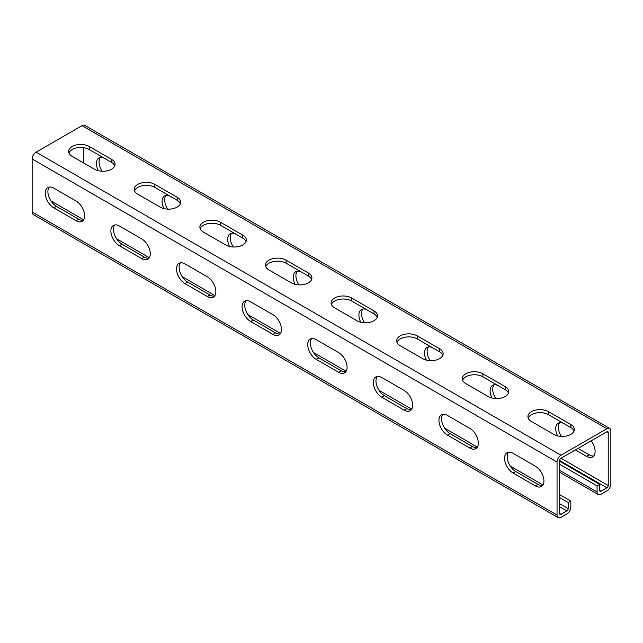 <?xml version="1.0" encoding="UTF-8"?>
<svg xmlns="http://www.w3.org/2000/svg" width="643" height="643" viewBox="0 0 643 643"><rect width="100%" height="100%" fill="white"/><g stroke="black" fill="none" stroke-linecap="round" stroke-linejoin="round"><path stroke-width="0.96" d="M559.675 464.31L597.074 485.907L597.074 491.967A5.57 3.215 120 0 0 598.223 494.515A5.57 3.215 120 0 0 601.012 494.234L606.912 490.826A5.57 3.215 120 0 0 610.85 484.01L610.85 430.979A5.57 3.215 120 0 0 609.701 428.423A5.57 3.215 120 0 0 606.912 428.704L560.985 455.22A5.57 3.215 120 0 0 557.047 462.036L557.047 515.075A5.57 3.215 120 0 0 558.204 517.623A5.57 3.215 120 0 0 560.985 517.342L566.893 513.934A5.57 3.215 120 0 0 570.823 507.118L570.823 501.058L568.203 502.569L559.675 497.65M50.974 200.921L83.678 219.802M116.592 238.802L149.289 257.682M182.202 276.683L214.899 295.563M247.812 314.564L280.517 333.444M313.422 352.444L346.127 371.324M379.04 390.325L411.737 409.205M444.651 428.206L477.347 447.086M510.261 466.087L542.965 484.967M559.675 494.62L570.823 501.058M559.675 461.28L599.694 484.388L599.694 490.448A1.857 1.069 120 0 0 600.08 491.3A1.857 1.069 120 0 0 601.012 491.204L606.912 487.796A1.857 1.069 120 0 0 608.222 485.521L608.222 432.49A1.857 1.069 120 0 0 607.844 431.638A1.857 1.069 120 0 0 606.912 431.734L560.985 458.25A1.857 1.069 120 0 0 559.675 460.525L559.675 513.556A1.857 1.069 120 0 0 560.053 514.408A1.857 1.069 120 0 0 560.985 514.312L566.893 510.904A1.857 1.069 120 0 0 568.203 508.629L568.203 502.569M558.204 517.623L33.299 214.577A5.57 3.215 -60 0 1 32.15 212.021L32.15 158.99A5.57 3.215 -60 0 1 36.088 152.174L82.015 125.658A5.57 3.215 -60 0 1 84.796 125.377L609.701 428.423M53.803 207.858L76.107 220.734A12.064 6.96 -120 0 0 82.143 221.337A12.064 6.96 -120 0 0 83.992 211.668A12.064 6.96 -120 0 0 76.107 201.042L53.803 188.158A12.064 6.96 -120 0 0 47.767 187.563A12.064 6.96 -120 0 0 45.918 197.224A12.064 6.96 -120 0 0 53.803 207.858L56.423 206.339A12.064 6.96 -120 0 1 48.948 196.919A12.064 6.96 -120 0 1 49.23 187.057M119.413 245.739L141.725 258.615A12.064 6.96 -120 0 0 147.753 259.217A12.064 6.96 -120 0 0 149.602 249.548A12.064 6.96 -120 0 0 141.725 238.923L119.413 226.039A12.064 6.96 -120 0 0 113.385 225.444A12.064 6.96 -120 0 0 111.536 235.105A12.064 6.96 -120 0 0 119.413 245.739L122.041 244.219A12.064 6.96 -120 0 1 114.567 234.799A12.064 6.96 -120 0 1 114.84 224.937M185.023 283.619L207.335 296.495A12.064 6.96 -120 0 0 213.363 297.098A12.064 6.96 -120 0 0 215.212 287.429A12.064 6.96 -120 0 0 207.335 276.803L185.023 263.919A12.064 6.96 -120 0 0 178.995 263.325A12.064 6.96 -120 0 0 177.147 272.986A12.064 6.96 -120 0 0 185.023 283.619L187.652 282.1A12.064 6.96 -120 0 1 180.177 272.68A12.064 6.96 -120 0 1 180.45 262.818M250.641 321.5L272.945 334.376A12.064 6.96 -120 0 0 278.982 334.979A12.064 6.96 -120 0 0 280.83 325.31A12.064 6.96 -120 0 0 272.945 314.684L250.641 301.8A12.064 6.96 -120 0 0 244.605 301.205A12.064 6.96 -120 0 0 242.757 310.866A12.064 6.96 -120 0 0 250.641 321.5L253.262 319.981A12.064 6.96 -120 0 1 245.787 310.561A12.064 6.96 -120 0 1 246.068 300.699M316.252 359.381A12.064 6.96 -120 0 1 308.367 348.755A12.064 6.96 -120 0 1 310.223 339.086A12.064 6.96 -120 0 1 316.252 339.681L338.556 352.565A12.064 6.96 -120 0 1 346.44 363.191A12.064 6.96 -120 0 1 344.592 372.86A12.064 6.96 -120 0 1 338.556 372.257L316.252 359.381L318.872 357.87L341.184 370.746A12.064 6.96 -120 0 0 345.757 371.847M381.862 397.261A12.064 6.96 -120 0 1 373.985 386.636A12.064 6.96 -120 0 1 375.834 376.967A12.064 6.96 -120 0 1 381.862 377.562L404.174 390.446A12.064 6.96 -120 0 1 412.05 401.071A12.064 6.96 -120 0 1 410.202 410.74A12.064 6.96 -120 0 1 404.174 410.138L381.862 397.261L384.49 395.75L406.794 408.626A12.064 6.96 -120 0 0 411.367 409.728M447.472 435.142A12.064 6.96 -120 0 1 439.595 424.517A12.064 6.96 -120 0 1 441.444 414.848A12.064 6.96 -120 0 1 447.472 415.442L469.784 428.326A12.064 6.96 -120 0 1 477.661 438.952A12.064 6.96 -120 0 1 475.812 448.621A12.064 6.96 -120 0 1 469.784 448.018L447.472 435.142L450.1 433.631L472.412 446.507A12.064 6.96 -120 0 0 476.985 447.608M513.09 473.023A12.064 6.96 -120 0 1 505.205 462.397A12.064 6.96 -120 0 1 507.054 452.728A12.064 6.96 -120 0 1 513.09 453.323L535.394 466.207A12.064 6.96 -120 0 1 543.279 476.833A12.064 6.96 -120 0 1 541.43 486.502A12.064 6.96 -120 0 1 535.394 485.907L513.09 473.023L515.71 471.512L538.022 484.388A12.064 6.96 -120 0 0 542.596 485.489M76.107 220.734L78.735 219.223A12.064 6.96 -120 0 0 83.309 220.324M78.735 219.223L56.423 206.339M141.725 258.615L144.345 257.104A12.064 6.96 -120 0 0 148.919 258.205M144.345 257.104L122.041 244.219M207.335 296.495L209.956 294.984A12.064 6.96 -120 0 0 214.537 296.085M209.956 294.984L187.652 282.1M272.945 334.376L275.574 332.865A12.064 6.96 -120 0 0 280.147 333.966M275.574 332.865L253.262 319.981M311.678 338.58A12.064 6.96 -120 0 0 311.397 348.442A12.064 6.96 -120 0 0 318.872 357.87M377.288 376.46A12.064 6.96 -120 0 0 377.015 386.322A12.064 6.96 -120 0 0 384.49 395.75M442.898 414.341A12.064 6.96 -120 0 0 442.625 424.203A12.064 6.96 -120 0 0 450.1 433.631M508.517 452.222A12.064 6.96 -120 0 0 508.235 462.084A12.064 6.96 -120 0 0 515.71 471.512M89.232 146.491A12.064 6.96 180 0 0 76.083 144.98A12.064 6.96 180 0 0 68.64 151.41A12.064 6.96 180 0 0 72.177 156.337L94.481 169.222A12.064 6.96 180 0 0 107.63 170.725A12.064 6.96 180 0 0 115.073 164.295A12.064 6.96 180 0 0 111.544 159.368L89.232 146.491L89.232 149.522L111.544 162.398A12.064 6.96 180 0 1 114.784 165.806M154.842 184.372A12.064 6.96 180 0 0 141.701 182.861A12.064 6.96 180 0 0 134.25 189.299A12.064 6.96 180 0 0 137.787 194.218L160.091 207.102A12.064 6.96 180 0 0 173.24 208.605A12.064 6.96 180 0 0 180.683 202.175A12.064 6.96 180 0 0 177.155 197.248L154.842 184.372L154.842 187.402L177.155 200.278A12.064 6.96 180 0 1 180.394 203.686M220.461 222.253A12.064 6.96 180 0 0 207.311 220.742A12.064 6.96 180 0 0 199.869 227.18A12.064 6.96 180 0 0 203.397 232.099L225.709 244.983A12.064 6.96 180 0 0 238.85 246.486A12.064 6.96 180 0 0 246.301 240.056A12.064 6.96 180 0 0 242.765 235.129L220.461 222.253L220.461 225.283L242.765 238.159A12.064 6.96 180 0 1 246.012 241.567M286.071 260.134A12.064 6.96 180 0 0 272.921 258.623A12.064 6.96 180 0 0 265.479 265.061A12.064 6.96 180 0 0 269.007 269.98L291.319 282.864A12.064 6.96 180 0 0 304.46 284.367A12.064 6.96 180 0 0 311.911 277.937A12.064 6.96 180 0 0 308.375 273.01L286.071 260.134L286.071 263.164L308.375 276.04A12.064 6.96 180 0 1 311.622 279.448M351.681 298.014A12.064 6.96 180 0 0 338.539 296.503A12.064 6.96 180 0 0 331.089 302.941A12.064 6.96 180 0 0 334.625 307.86L356.929 320.744A12.064 6.96 180 0 0 370.079 322.256A12.064 6.96 180 0 0 377.521 315.817A12.064 6.96 180 0 0 373.993 310.89L351.681 298.014L351.681 301.045L373.993 313.921A12.064 6.96 180 0 1 377.232 317.337M417.291 335.895A12.064 6.96 180 0 0 404.15 334.384A12.064 6.96 180 0 0 396.699 340.822A12.064 6.96 180 0 0 400.235 345.741L422.539 358.625A12.064 6.96 180 0 0 435.689 360.136A12.064 6.96 180 0 0 443.131 353.698A12.064 6.96 180 0 0 439.603 348.771L417.291 335.895L417.291 338.925L439.603 351.801A12.064 6.96 180 0 1 442.842 355.217M482.909 373.776A12.064 6.96 180 0 0 469.76 372.265A12.064 6.96 180 0 0 462.317 378.703A12.064 6.96 180 0 0 465.845 383.622L488.158 396.506A12.064 6.96 180 0 0 501.299 398.017A12.064 6.96 180 0 0 508.75 391.579A12.064 6.96 180 0 0 505.213 386.652L482.909 373.776L482.909 376.806L505.213 389.682A12.064 6.96 180 0 1 508.46 393.098M548.519 411.657A12.064 6.96 180 0 0 535.37 410.146A12.064 6.96 180 0 0 527.927 416.584A12.064 6.96 180 0 0 531.456 421.503L553.768 434.387A12.064 6.96 180 0 0 566.917 435.898A12.064 6.96 180 0 0 574.36 429.46A12.064 6.96 180 0 0 570.823 424.533L548.519 411.657L548.519 414.687L570.823 427.563A12.064 6.96 180 0 1 574.07 430.979M68.93 152.93A12.064 6.96 180 0 1 77.337 147.761A12.064 6.96 180 0 1 89.232 149.522M134.54 190.81A12.064 6.96 180 0 1 142.947 185.642A12.064 6.96 180 0 1 154.842 187.402M200.158 228.691A12.064 6.96 180 0 1 208.557 223.523A12.064 6.96 180 0 1 220.461 225.283M265.768 266.572A12.064 6.96 180 0 1 274.167 261.404A12.064 6.96 180 0 1 286.071 263.164M331.378 304.452A12.064 6.96 180 0 1 339.785 299.284A12.064 6.96 180 0 1 351.681 301.045M396.988 342.333A12.064 6.96 180 0 1 405.395 337.165A12.064 6.96 180 0 1 417.291 338.925M462.606 380.214A12.064 6.96 180 0 1 471.006 375.046A12.064 6.96 180 0 1 482.909 376.806M528.216 418.095A12.064 6.96 180 0 1 536.624 412.927A12.064 6.96 180 0 1 548.519 414.687M100.404 157.511A12.064 6.96 -120 0 0 102.068 171.239M166.015 195.392A12.064 6.96 -120 0 0 167.678 209.12M231.633 233.272A12.064 6.96 -120 0 0 233.288 247M297.243 271.153A12.064 6.96 -120 0 0 298.899 284.881M362.853 309.034A12.064 6.96 -120 0 0 364.517 322.762M428.463 346.915A12.064 6.96 -120 0 0 430.127 360.643M494.081 384.795A12.064 6.96 -120 0 0 495.737 398.523M593.77 455.943A12.064 6.96 -120 0 1 589.197 454.842L578.041 448.404M559.691 422.676A12.064 6.96 -120 0 0 561.347 436.404M83.325 162.775L83.325 147.649M111.601 162.438L104.978 158.612A12.064 6.96 -120 0 0 98.95 158.017A12.064 6.96 -120 0 0 98.283 170.7M134.636 190.585A12.064 6.96 -120 0 0 135.159 189.677M177.219 200.319L170.588 196.493A12.064 6.96 -120 0 0 164.56 195.898A12.064 6.96 -120 0 0 163.901 208.581M200.246 228.466A12.064 6.96 -120 0 0 200.777 227.558M242.829 238.199L236.206 234.374A12.064 6.96 -120 0 0 230.17 233.779A12.064 6.96 -120 0 0 229.511 246.462M265.856 266.347A12.064 6.96 -120 0 0 266.387 265.438M308.439 276.08L301.816 272.254A12.064 6.96 -120 0 0 295.788 271.659A12.064 6.96 -120 0 0 295.121 284.343M331.475 304.227A12.064 6.96 -120 0 0 331.997 303.319M397.085 342.108A12.064 6.96 -120 0 0 397.607 341.2M360.739 322.223A12.064 6.96 -120 0 1 361.398 309.54A12.064 6.96 -120 0 1 367.426 310.135L374.049 313.961M462.695 379.989A12.064 6.96 -120 0 0 463.225 379.081M426.349 360.104A12.064 6.96 -120 0 1 427.008 347.421A12.064 6.96 -120 0 1 433.044 348.016L439.667 351.842M528.313 417.87A12.064 6.96 -120 0 0 528.835 416.961M491.959 397.985A12.064 6.96 -120 0 1 492.618 385.302A12.064 6.96 -120 0 1 498.655 385.896L505.277 389.722M589.197 454.842L586.577 456.353L575.421 449.915M586.577 456.353A12.064 6.96 -120 0 0 592.605 456.956A12.064 6.96 -120 0 0 591.15 440.833M557.569 435.866A12.064 6.96 -120 0 1 558.237 423.182A12.064 6.96 -120 0 1 564.265 423.777L570.888 427.603M597.074 485.907L599.694 484.388M557.047 515.075L32.15 212.021M557.047 462.036L32.15 158.99M560.985 514.312L559.675 513.556M560.985 455.22L36.088 152.174M606.912 428.704L82.015 125.658M608.222 432.49L606.912 431.734M608.222 485.521L560.985 458.25M606.912 487.796L559.675 460.525M601.012 491.204L599.694 490.448M597.074 491.967L559.675 470.371M111.544 159.368L111.544 162.398M177.155 197.248L177.155 200.278M242.765 235.129L242.765 238.159M308.375 273.01L308.375 276.04M373.993 310.89L373.993 313.921M439.603 348.771L439.603 351.801M505.213 386.652L505.213 389.682M570.823 424.533L570.823 427.563M338.556 372.257L341.184 370.746M404.174 410.138L406.794 408.626M469.784 448.018L472.412 446.507M535.394 485.907L538.022 484.388M566.893 510.904L559.675 506.74M568.203 508.629L559.675 503.71M598.223 494.515L559.675 472.251"/></g></svg>
